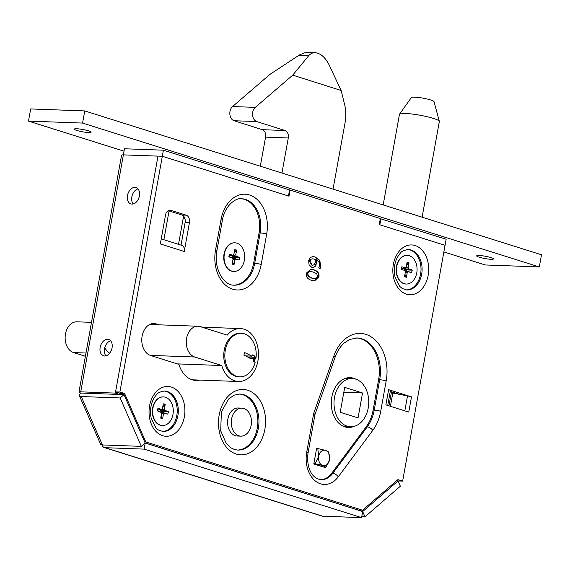 <?xml version="1.0" encoding="UTF-8"?>
<svg xmlns="http://www.w3.org/2000/svg" width="570" height="570" viewBox="0 0 570 570"><rect width="100%" height="100%" fill="white"/><g stroke="black" fill="none" stroke-linecap="round" stroke-linejoin="round"><path stroke-width="0.85" d="M110.651 340.817A8.571 5.835 -72.5 0 0 104.887 347.272A8.571 5.835 -72.5 0 0 105.913 355.865M104.602 356.008A8.571 5.835 107.5 0 1 103.533 355.83A8.571 5.835 107.5 0 1 100.534 345.897A8.571 5.835 107.5 0 1 108.678 339.485A8.571 5.835 107.5 0 1 111.891 348.648A8.571 5.835 107.5 0 1 104.602 356.008M137.983 188.898A8.571 5.835 -72.5 0 0 132.219 195.353A8.571 5.835 -72.5 0 0 133.245 203.946M131.934 204.089A8.571 5.835 107.5 0 1 130.865 203.91A8.571 5.835 107.5 0 1 127.872 193.978A8.571 5.835 107.5 0 1 136.016 187.566A8.571 5.835 107.5 0 1 139.222 196.728A8.571 5.835 107.5 0 1 131.934 204.089M178.524 244.338L183.148 218.616A31.158 22.415 -87.9 0 1 183.654 216.215M380.332 218.688L446.153 239.25L402.634 481.109L397.91 479.619L362.534 510.214L145.778 441.935L124.609 393.535L119.885 392.046L162.315 156.266L288.434 195.994L289.531 189.917L163.405 150.188L162.315 156.266L123.49 154.876M80.762 393.051A6.234 2.408 -23.6 0 0 79.38 395.708A6.234 2.408 -23.6 0 0 81.239 396.535L120.17 397.96L124.018 394.632L80.762 393.051A6.234 0.841 10.2 0 1 78.952 392.103L121.588 155.14A6.234 0.841 10.2 0 1 123.377 154.876L124.474 148.77L163.405 150.188M78.952 392.103A6.234 0.841 10.2 0 1 80.74 391.839L123.377 154.876L157.983 156.137L115.347 393.101L119.693 394.476L119.914 393.257M80.74 391.839L115.347 393.101M396.891 480.503L398.309 480.952L398.238 481.344M109.704 353.179A16.202 11.656 -87.9 0 1 104.802 347.558M119.885 392.046L115.56 391.889L157.983 156.109L162.315 156.266L289.004 196.173L290.094 190.095L380.354 218.531L379.264 224.609L445.056 245.328L379.827 224.787L380.924 218.709M85.087 393.207L119.693 394.476M361.758 516.691L364.985 516.812L362.684 511.547L145.186 443.04L124.018 394.632M396.442 480.895L398.067 480.952L400.368 486.217L364.985 516.812M398.067 480.952L362.684 511.547L361.587 517.624L144.096 449.117L145.186 443.04L141.339 446.367L120.17 397.96M79.38 395.708L100.548 444.108A6.234 2.408 -23.6 0 0 102.408 444.942L141.339 446.367M102.066 444.921A6.234 4.247 -72.5 0 0 104.381 447.557A6.234 4.247 -72.5 0 0 105.165 447.692L144.096 449.117M104.381 447.557L321.879 516.064A6.234 4.247 -72.5 0 0 322.656 516.199L361.587 517.624M317.811 448.569L325.491 450.364A7.788 5.6 92.1 0 0 318.687 456.249L317.811 448.569L316.578 448.526M325.491 450.364L328.683 451.996L329.56 459.676A7.788 5.6 92.1 0 0 325.491 450.364M329.56 459.676L325.954 467.186L322.755 465.562A7.788 5.6 92.1 0 0 329.56 459.676M322.755 465.562L315.075 463.766L318.687 456.249A7.788 5.6 92.1 0 0 322.755 465.562M323.796 467.108L325.954 467.186M313.842 463.716L315.075 463.766M383.175 204.915L399.477 114.321A20.249 2.736 10.2 0 1 399.549 114.157A20.249 2.736 10.2 0 1 412.566 114.093A20.249 2.736 10.2 0 1 433.464 118.425A20.249 2.736 10.2 0 1 439.328 121.317A20.249 2.736 10.2 0 1 439.342 121.496L422.121 217.184M399.549 114.157L411.376 97.541A11.535 1.553 10.2 0 1 418.793 97.506A11.535 1.553 10.2 0 1 430.692 99.971A11.535 1.553 10.2 0 1 434.034 101.617L439.328 121.317M539.313 266.938L541.5 254.79L84.759 110.922L30.687 108.941L28.5 121.097L82.572 123.07L539.313 266.938L485.241 264.964L443.866 251.933M76.743 128.763A8.571 1.154 10.2 0 1 86.034 130.152A8.571 1.154 10.2 0 1 91.157 132.169A8.571 1.154 10.2 0 1 82.522 131.784A8.571 1.154 10.2 0 1 74.292 129.133A8.571 1.154 10.2 0 1 76.743 128.763M479.106 255.503A8.571 1.154 10.2 0 1 488.405 256.892A8.571 1.154 10.2 0 1 493.52 258.908A8.571 1.154 10.2 0 1 484.885 258.531A8.571 1.154 10.2 0 1 476.655 255.873A8.571 1.154 10.2 0 1 479.106 255.503M124.039 151.192L28.5 121.097M84.759 110.922L82.572 123.07M315.025 52.647C320.582 53.252 325.292 57.349 329.139 64.944L341.131 90.48L292.738 75.147L309.474 54.763L312.032 53.124L315.025 52.647L305.406 52.554L299.656 54.798L270.03 74.314L232.56 106.54A7.788 5.6 92.1 0 0 229.881 114.449A7.788 5.6 92.1 0 0 234.056 120.733L262.321 129.682A6.234 4.482 -87.9 0 1 265.57 137.135L260.312 166.219M258.117 178.367L257.832 179.935M341.131 90.48L344.629 104.616A31.158 22.415 -87.9 0 1 345.142 122.272L333.051 189.126M279.457 186.746L279.742 185.179M281.943 173.031L288.285 137.969A6.234 4.482 92.1 0 0 285.036 130.516L256.764 121.56A7.788 5.6 -87.9 0 1 252.595 115.275A7.788 5.6 -87.9 0 1 255.274 107.374L292.738 75.147M238.908 435.815A14.022 10.089 -87.9 0 1 231.392 420.411A14.022 10.089 -87.9 0 1 241.887 408.134A14.022 10.089 -87.9 0 1 251.448 422.512A14.022 10.089 -87.9 0 1 240.861 436.157A14.022 10.089 -87.9 0 1 238.908 435.815M161.039 416.364L162.478 418.865L160.726 418.116M160.74 417.91L161.595 413.457L160.932 411.939L157.719 411.013M162.478 418.865L161.139 415.836M160.704 410.657L160.811 409.908L160.427 409.987L160.704 410.657L161.545 411.383L168.464 411.718L167.737 414.169L161.638 412.032L161.78 411.098L161.574 412.253L160.498 412.053M160.733 412.352L163.448 412.83M167.737 414.169L161.502 412.502M168.464 411.718L161.78 411.098L161.032 410.45L165.008 410.507L168.228 411.44M162.778 406.802L165.207 404.529L165.136 404.116L162.87 406.211M165.207 404.529L164.345 408.996L160.811 409.908L160.733 409.552M157.933 411.07L157.926 410.186L159.486 409.695M158.203 408.284L161.395 409.374L158.203 409.972L157.904 408.391L157.904 411.063M158.716 411.49L157.477 410.735L157.904 408.391M163.269 403.845L165.136 404.116M159.422 409.78L161.709 409.403L162.507 408.419L163.255 403.916M164.345 408.996L165.008 410.507M164.545 413.079L163.433 414.034L162.685 418.53M163.334 396.898A14.336 10.31 92.1 0 0 163.17 396.891A14.336 10.31 92.1 0 0 152.447 409.438A14.336 10.31 92.1 0 0 160.134 425.192A14.336 10.31 92.1 0 0 162.122 425.534A14.336 10.31 92.1 0 0 162.286 425.541M165.485 397.247A14.336 10.31 92.1 0 0 163.497 396.905A14.336 10.31 92.1 0 0 152.767 409.452A14.336 10.31 92.1 0 0 160.455 425.199A14.336 10.31 92.1 0 0 162.45 425.548A14.336 10.31 92.1 0 0 173.173 413.001A14.336 10.31 92.1 0 0 165.485 397.247M404.835 274.84L406.275 277.341L404.522 276.585M404.536 276.386L405.391 271.933L404.728 270.415L401.515 269.482M406.275 277.341L404.935 274.312M404.501 269.133L404.607 268.377L404.223 268.463L404.501 269.133L405.341 269.852L412.26 270.194L411.533 272.638L405.434 270.508L405.576 269.574L405.37 270.729L404.294 270.529M404.529 270.828L407.244 271.299M411.533 272.638L405.299 270.971M412.26 270.194L405.576 269.574L404.828 268.919L408.804 268.983L412.024 269.916M406.574 265.271L409.003 263.005L408.932 262.585L406.666 264.687M409.003 263.005L408.141 267.465L404.607 268.377L404.529 268.028M401.729 269.546L401.722 268.655L403.282 268.171M402 266.76L405.192 267.85L402 268.449L401.7 266.867L401.7 269.539M402.513 269.966L401.273 269.204L401.7 266.867M407.066 262.314L408.932 262.585M403.218 268.256L405.505 267.871L406.303 266.888L407.051 262.392M408.141 267.465L408.804 268.983M408.341 271.548L407.229 272.51L406.481 276.999M407.13 255.374A14.336 10.31 92.1 0 0 406.966 255.367A14.336 10.31 92.1 0 0 396.243 267.914A14.336 10.31 92.1 0 0 403.93 283.661A14.336 10.31 92.1 0 0 405.918 284.01A14.336 10.31 92.1 0 0 406.082 284.017M409.281 255.723A14.336 10.31 92.1 0 0 407.293 255.374A14.336 10.31 92.1 0 0 396.563 267.929A14.336 10.31 92.1 0 0 404.251 283.675A14.336 10.31 92.1 0 0 406.246 284.024A14.336 10.31 92.1 0 0 416.969 271.47A14.336 10.31 92.1 0 0 409.281 255.723M232.432 262.271L233.871 264.772L232.118 264.017M232.133 263.817L232.988 259.364L232.325 257.847L229.112 256.913M233.871 264.772L232.532 261.744M232.097 256.564L232.204 255.816L231.812 255.894L232.097 256.564L232.938 257.284L239.856 257.626L239.129 260.07L233.03 257.939L233.173 257.006L232.966 258.16L231.89 257.961M232.125 258.26L234.84 258.73M239.129 260.07L232.895 258.41M239.856 257.626L233.173 257.006L232.425 256.35L236.4 256.415L239.614 257.348M234.17 252.702L236.6 250.437L236.529 250.016L234.263 252.118M236.6 250.437L235.738 254.904L232.204 255.816L232.125 255.46M229.325 256.977L229.318 256.087L230.879 255.602M229.596 254.191L232.788 255.282L229.596 255.88L229.297 254.298L229.297 256.97M230.109 257.398L228.869 256.635L229.297 254.298M234.662 249.753L236.529 250.016M230.814 255.688L233.102 255.303L233.899 254.32L234.648 249.824M235.738 254.904L236.4 256.415M235.937 258.987L234.826 259.941L234.078 264.43M234.726 242.806A14.336 10.31 92.1 0 0 234.562 242.799A14.336 10.31 92.1 0 0 223.839 255.346A14.336 10.31 92.1 0 0 231.527 271.099A14.336 10.31 92.1 0 0 233.515 271.441A14.336 10.31 92.1 0 0 233.679 271.448M236.878 243.155A14.336 10.31 92.1 0 0 234.89 242.806A14.336 10.31 92.1 0 0 224.16 255.36A14.336 10.31 92.1 0 0 231.847 271.106A14.336 10.31 92.1 0 0 233.843 271.455A14.336 10.31 92.1 0 0 244.566 258.901A14.336 10.31 92.1 0 0 236.878 243.155M318.117 465.32L319.321 464.664M310.992 259.3L309.945 261.174L312.153 265.064L312.973 265.214L314.44 264.58L315.238 262.57L315.117 259.386L312.788 258.794L310.565 259.286L309.51 261.16L311.719 265.043L312.752 265.2M312.788 258.794L310.565 259.286M316.272 259.749L316.478 263.49L315.189 266.504L312.88 267.551L311.811 267.358L309.09 264.843L308.634 260.746L310.386 257.405L313.101 256.571L315.139 256.956L319.806 260.362L320.718 266.632L320.212 268.47L318.673 267.986L319.385 265.898C319.891 263.034 318.851 260.982 316.272 259.749L315.837 259.735L316.044 263.475L314.754 266.489L312.659 267.537M319.777 268.456L320.283 266.61L319.378 260.347L314.704 256.942L312.887 256.571M310.144 271.349L309.047 271.406L307.308 273.5L308.128 276.365L311.662 278.11L314.747 278.723M312.096 278.124L315.858 278.666L317.54 276.607L316.728 273.714L313.187 271.983L309.482 271.42L307.743 273.514L308.555 276.379L312.096 278.124M318.872 277.02L314.469 280.932L311.683 280.397C307.458 279.101 305.698 276.671 306.411 273.101L310.793 269.168L313.6 269.71C317.839 271.007 319.599 273.443 318.872 277.02L318.438 277.006C319.164 273.422 317.412 270.985 313.165 269.695L310.579 269.161M314.255 280.924L318.438 277.006M199.814 380.083A27.104 19.501 -87.9 0 1 195.952 380.475A27.104 19.501 -87.9 0 1 178.93 364.408L150.601 355.488A16.202 11.656 -87.9 0 1 141.909 337.682A16.202 11.656 -87.9 0 1 154.035 323.496A16.202 11.656 -87.9 0 1 156.287 323.888L159.265 324.829M199.685 326.475A27.104 19.501 -87.9 0 1 202.343 327.18M184.253 251.47L160.327 243.932L165.521 215.068A6.234 4.482 -87.9 0 1 170.095 210.209A6.234 4.482 -87.9 0 1 170.964 210.366L186.191 215.161A6.234 4.482 -87.9 0 1 189.447 222.606L184.253 251.47A6.234 4.247 107.5 0 0 181.802 245.371L161.232 238.894M388.612 389.68L385.876 404.878L408.754 412.082L411.49 396.891L388.612 389.68A6.234 0.841 10.2 0 1 390.407 390.55L391.319 392.766L388.961 405.847M233.579 285.15A28.044 20.171 92.1 0 0 253.614 263.283L259.079 232.902A28.044 20.171 92.1 0 0 241.096 198.745M162.478 431.454A20.249 14.571 92.1 0 0 177.206 411.747A20.249 14.571 92.1 0 0 163.96 391.013M237.234 450.043A28.044 20.171 92.1 0 0 257.854 422.748A28.044 20.171 92.1 0 0 239.279 394.02M314.975 414.504L313.692 413.407L306.717 452.181A26.484 19.052 92.1 0 0 315.566 481.166A26.484 19.052 92.1 0 0 338.295 476.791L372.794 430.343A38.945 28.015 92.1 0 0 380.724 411.276L386.189 380.895A38.945 28.015 92.1 0 0 368.676 335.474A38.945 28.015 92.1 0 0 333.863 355.965L313.692 413.407M320.654 479.648A21.81 15.689 92.1 0 0 331.662 473.314L366.154 426.873A34.271 24.653 92.1 0 0 373.136 410.094L378.601 379.713A34.271 24.653 92.1 0 0 356.492 337.953M406.275 289.93A20.249 14.571 92.1 0 0 421.002 270.223A20.249 14.571 92.1 0 0 407.757 249.489M346.681 427.308A24.923 17.927 92.1 0 0 349.531 426.731M351.291 378.473A24.923 17.927 92.1 0 0 348.498 377.689M391.319 392.766L407.507 395.943A6.234 0.841 10.2 0 1 411.49 396.891M181.039 245.129L185.122 222.45A6.234 4.482 92.1 0 0 181.866 214.997L168.221 210.701M325.178 467.158L325.114 467.528L313.799 463.966L316.642 448.163L318.174 448.647M353.991 426.403A24.923 17.927 -87.9 0 1 348.298 427.464A24.923 17.927 -87.9 0 1 344.836 426.866A24.923 17.927 -87.9 0 1 331.469 399.477A24.923 17.927 -87.9 0 1 350.123 377.646A24.923 17.927 -87.9 0 1 355.723 379.121M240.861 436.157L237.184 436.022A14.022 10.089 -87.9 0 1 235.232 435.687A14.022 10.089 -87.9 0 1 227.715 420.275A14.022 10.089 -87.9 0 1 238.203 407.999L241.887 408.134M154.94 324.665L151.955 323.732A16.202 11.656 92.1 0 0 151.862 323.696M193.793 380.233A27.104 19.501 92.1 0 0 195.489 379.926M400.61 394.668L390.835 391.59M115.56 391.889L120.284 393.371L124.609 393.535M120.284 393.371L120.783 394.511M144.687 441.9L145.778 441.935M289.503 190.074L290.094 190.095M398.309 480.952L402.634 481.109M145.143 442.947L358.209 510.057L362.534 510.214M200.198 326.617L227.223 335.132A26.484 19.052 -87.9 0 1 240.412 328.569A26.484 19.052 -87.9 0 1 258.481 355.73A26.484 19.052 -87.9 0 1 238.474 381.501A26.484 19.052 -87.9 0 1 221.759 365.52L194.733 357.005A15.575 11.208 -87.9 0 1 186.376 339.884A15.575 11.208 -87.9 0 1 198.032 326.247A15.575 11.208 -87.9 0 1 200.198 326.617M91.506 322.349L76.914 321.815A15.575 11.208 92.1 0 0 65.258 335.459A15.575 11.208 92.1 0 0 73.608 352.573L85.4 356.286M177.277 363.888L221.759 365.52M239.728 376.87L238.645 376.827A21.81 15.689 -87.9 0 1 235.617 376.3A21.81 15.689 -87.9 0 1 223.917 352.338A21.81 15.689 -87.9 0 1 240.241 333.236L241.317 333.279A21.81 15.689 -87.9 0 1 256.094 357.354A34.335 4.631 -169.8 0 0 255.688 356.906A28.429 19.373 107.5 0 1 255.388 359.014A34.428 4.646 -169.8 0 0 255.054 358.744A30.979 19.694 -119.4 0 0 254.989 357.297L254.512 355.986A34.328 4.631 -169.8 0 0 252.125 354.804A33.032 22.508 107.5 0 1 252.011 355.659L251.598 356.093A34.371 6.783 -165.9 0 0 244.573 352.581A34.328 22.658 116.6 0 1 243.889 355.181A34.421 7.175 14.8 0 1 250.016 358.331L251.099 358.673L252.382 358.266A34.421 4.646 10.2 0 1 253.621 358.886L253.636 358.979A31.314 21.339 107.5 0 1 253.173 361.102A34.314 4.631 10.2 0 1 255.125 362.591A21.81 15.689 -87.9 0 1 239.728 376.87A21.81 15.689 -87.9 0 1 224.844 354.497A21.81 15.689 -87.9 0 1 241.317 333.279M254.804 358.993A21.81 15.689 -87.9 0 1 254.248 361.765M252.011 355.659L251.598 356.093L245.378 355.865M255.388 359.014L253.636 358.95M255.054 358.744L253.215 358.673M252.382 358.266L249.753 358.174M256.094 357.354L255.638 357.34M343.881 426.524A24.147 17.371 92.1 0 0 344.002 426.531L350.493 426.766A24.147 17.371 92.1 0 0 368.733 403.268A24.147 17.371 92.1 0 0 352.253 378.509A24.147 17.371 92.1 0 0 334.184 399.648A24.147 17.371 92.1 0 0 347.137 426.182A24.147 17.371 92.1 0 0 350.493 426.766M352.253 378.509L345.769 378.266A24.147 17.371 92.1 0 0 345.648 378.266M358.053 417.903L340.219 412.288L344.7 387.372L362.534 392.986L358.053 417.903M343.81 392.303L362.534 392.986M184.979 218.787A4.674 0.634 -169.8 0 0 183.148 218.616M81.239 396.535L102.408 444.942M105.165 447.692L322.656 516.199M265.57 137.135L288.285 137.969M262.321 129.682L285.036 130.516M234.056 120.733L256.764 121.56M232.56 106.54L255.274 107.374M299.022 55.197L308.748 55.554M164.367 413.043L162.828 412.751M160.362 409.616L160.427 409.987M163.433 414.034L161.624 413.229M408.163 271.519L406.624 271.227M404.159 268.085L404.223 268.463M407.229 272.51L405.42 271.705M235.759 258.951L234.22 258.659M231.755 255.517L231.812 255.894M234.826 259.941L233.016 259.136M309.945 261.174L309.51 261.16M312.153 265.064L311.719 265.043M315.189 266.504L314.754 266.489M316.478 263.49L316.044 263.475M320.718 266.632L320.283 266.61M319.806 260.362L319.378 260.347M315.139 256.956L314.704 256.942M309.482 271.42L309.047 271.406M307.743 273.514L307.308 273.5M308.555 276.379L308.128 276.365M313.6 269.71L313.165 269.695M162.6 435.68A24.923 17.927 92.1 0 0 184.224 403.966A24.923 17.927 92.1 0 0 154.092 394.469A24.923 17.927 92.1 0 0 162.6 435.68M406.396 294.156A24.923 17.927 92.1 0 0 428.02 262.435A24.923 17.927 92.1 0 0 397.889 252.945A24.923 17.927 92.1 0 0 406.396 294.156M236.279 454.069A32.718 23.534 92.1 0 0 264.665 412.445A32.718 23.534 92.1 0 0 225.114 399.99A32.718 23.534 92.1 0 0 236.279 454.069M215.524 250.088A32.718 23.534 92.1 0 0 232.624 289.182A32.718 23.534 92.1 0 0 261.203 264.473L266.667 234.085A32.718 23.534 92.1 0 0 249.575 194.99A32.718 23.534 92.1 0 0 220.996 219.699L215.524 250.088A4.674 0.634 -169.8 0 1 216.885 250.793L222.35 220.412A4.674 0.634 -169.8 0 0 220.996 219.699M261.203 264.473A4.674 0.634 -169.8 0 0 254.697 263.326A28.044 20.171 -87.9 0 1 234.099 285.178C223.412 285.648 213.387 267.929 216.885 250.793M222.35 220.412C224.466 205.934 235.973 197.398 241.609 198.752A28.044 20.171 -87.9 0 1 260.162 232.938A4.674 0.634 10.2 0 1 266.667 234.085M259.079 232.902L260.162 232.938L254.697 263.326L253.614 263.283M164.466 391.013A20.249 14.571 -87.9 0 1 178.289 411.782A20.249 14.571 -87.9 0 1 162.992 431.49L158.453 430.015L155.938 427.899L151.178 418.302C149.468 408.569 151.299 400.66 156.672 394.568C157.612 392.922 160.206 391.74 164.466 391.013M239.799 394.027A28.044 20.171 -87.9 0 1 258.937 422.79A28.044 20.171 -87.9 0 1 237.754 450.072L234.441 449.495L231.071 447.913L226.254 443.446L220.69 430.756L221.395 411.968L228.477 399.135L233.992 395.202L239.799 394.027M314.982 414.49L335.032 357.39A4.674 1.29 -160.7 0 0 333.863 355.965M335.032 357.39C337.226 351.284 340.297 346.489 344.244 342.998L349.524 339.513L357.012 337.96A34.271 24.653 -87.9 0 1 379.684 379.748A4.674 0.634 10.2 0 1 386.189 380.895M378.601 379.713L379.684 379.748L374.219 410.129A4.674 0.634 10.2 0 1 380.724 411.276M373.136 410.094L374.219 410.129A34.271 24.653 -87.9 0 1 367.237 426.909A4.674 2.244 36.6 0 1 372.794 430.343M366.154 426.873L367.237 426.909L332.745 473.357A4.674 2.244 36.6 0 1 338.295 476.791M331.662 473.314L332.745 473.357A21.81 15.689 -87.9 0 1 321.159 479.676C310.721 478.586 306.247 465.526 308.071 452.886A4.674 0.634 -169.8 0 0 306.717 452.181M408.262 249.489A20.249 14.571 -87.9 0 1 422.085 270.258A20.249 14.571 -87.9 0 1 406.78 289.966L402.249 288.491L399.734 286.368L394.974 276.778C393.264 267.038 395.096 259.129 400.468 253.044C401.408 251.398 404.002 250.209 408.262 249.489M407.507 395.943L404.828 410.842M392.766 393.222L390.407 406.303M387.721 405.455L390.407 390.55M185.122 222.45L189.447 222.606M151.955 323.732L156.287 323.888M169.226 210.302L170.964 210.366M181.866 214.997L186.191 215.161M150.273 355.381L194.733 357.005M73.608 352.573L85.985 353.03M254.989 357.297L247.715 357.034M254.512 355.986L251.947 355.894M163.875 239.721L169.055 210.964M312.538 265.2L312.973 265.214M314.533 278.716L314.968 278.73M309.93 271.334L310.358 271.349M308.071 452.886L314.982 414.468M149.703 324.48L198.032 326.247M192.126 379.805L238.474 381.501M201.915 327.159L240.412 328.569M251.698 356.122L245.435 355.894"/></g></svg>
